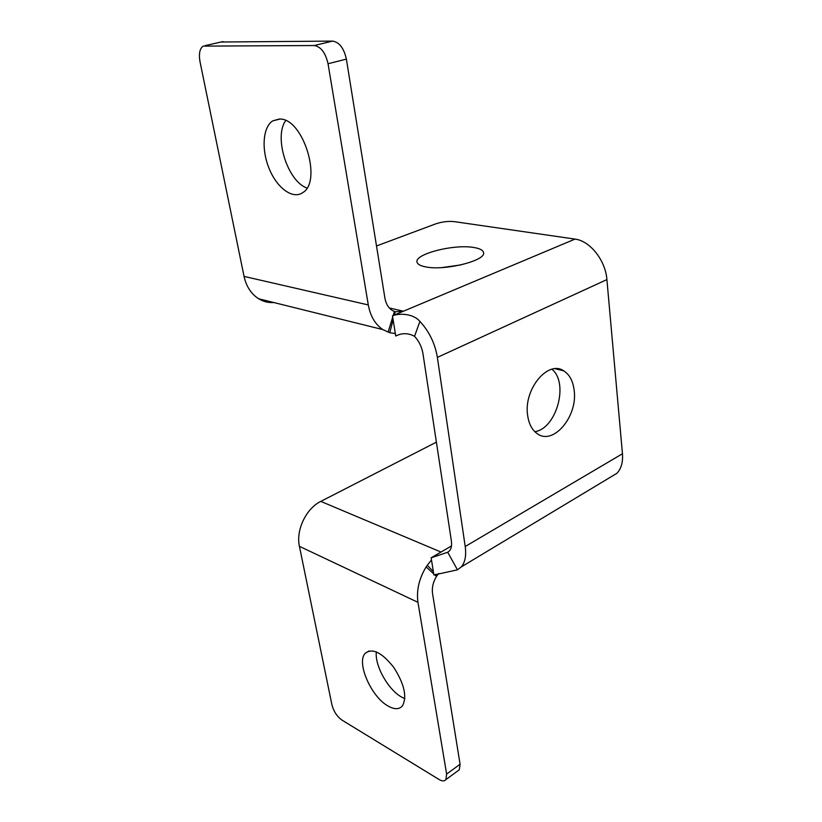 <?xml version="1.0" encoding="UTF-8"?>
<svg xmlns="http://www.w3.org/2000/svg" width="822" height="822" viewBox="0 0 822 822"><rect width="100%" height="100%" fill="white"/><g stroke="black" fill="none" stroke-linecap="round" stroke-linejoin="round"><path stroke-width="1.23" d="M431.149 557.819L447.723 552.25L449.428 550.935C451.35 548.695 451.987 545.335 451.36 540.845L422.96 353.635C421.809 346.925 419.004 341.151 414.545 336.311C408.329 332.931 402.061 332.838 395.721 336.023L392.495 315.812C398.927 313.12 413.096 313.346 419.898 321.402C429.197 331.43 435.023 343.432 437.376 357.385L465.211 546.507C466.434 555.559 465.129 562.361 461.317 566.892L457.453 569.831L433.893 574.999L431.149 557.819L451.483 545.942M433.358 571.66L427.296 565.238L431.488 559.936M438.722 573.437L437.078 575.585L435.794 574.239M436.39 442.154L320.796 501.389C306.144 508.469 295.735 530.211 299.424 546.342L331.934 704.844C333.691 711.441 337.01 716.507 341.89 720.041L439.092 779.513C442.185 781.321 444.455 781.352 445.894 779.595L446.623 774.067L417.956 602.331C416.312 590.453 419.035 578.647 426.135 566.923L427.296 565.238M437.078 575.585L436.492 576.386C433.091 582.038 431.776 587.74 432.536 593.474L460.084 764.265L446.623 774.067M610.13 477.377L616.952 473.267C621.257 468.674 623.086 462.17 622.46 453.754L606.903 279.603C605.547 260.379 589.98 240.784 575.02 239.099L454.073 221.601C448.124 221.036 442.02 221.786 435.732 223.861L376.507 245.973M534.834 431.694C556.545 428.632 569.091 382.918 551.942 369.242M393.132 319.789L389.741 332.725L382.826 329.591L258.673 298.776C251.193 293.988 246.312 286.529 244.052 276.408L200.003 61.671C198.647 53.8 199.715 48.611 203.209 46.104L314.189 45.539C320.899 46.649 325.512 52.721 328.04 63.756L346.37 59.102C343.925 48.169 339.332 42.169 332.591 41.1L221.005 42.014M346.37 59.102L384.922 298.16C385.929 303.811 388.364 307.901 392.228 310.439L395.228 311.774L403.458 311.209L575.02 239.099M285.696 120.567C273.551 137.212 287.69 181.415 306.935 188.033M382.826 329.591C375.212 324.413 370.373 316.193 368.297 304.931L328.04 63.756M474.109 247.545C479.76 248.501 482.894 250.135 483.5 252.416C486.943 260.43 444.825 271.096 425.58 266.862C420.535 265.886 417.699 264.355 417.083 262.29C413.743 254.121 454.391 243.774 474.109 247.545M395.331 333.568L389.741 332.725M258.673 298.776C263.41 301.633 268.475 302.897 273.88 302.547M395.228 311.774L394.375 315.021L403.458 311.209L389.34 307.983M392.495 315.812L394.375 315.021M460.988 264.9L442 267.571M574.198 390.584C577.815 416.446 553.257 445.76 537.249 433.677C531.988 429.968 528.772 423.762 527.601 415.079C523.573 389.155 548.11 359.769 563.748 370.845C569.615 374.627 573.098 381.203 574.198 390.584M280.045 119.046C303.38 118.666 322.44 181.539 302.784 192.605C293.002 199.664 277.374 188.413 269.411 169.229C261.283 150.159 262.598 127.235 272.75 120.865L280.045 119.046M457.741 770.923L459.303 769.782L460.084 764.265M376.353 651.877C374.596 665.563 388.323 690.059 401.824 697.2L404.866 698.638M388.282 706.139C371.297 697.169 356.07 662.357 365.235 653.295C372.387 647.757 381.891 652.452 393.748 667.382C404.362 684.038 407.26 696.881 402.431 705.913C399.225 709.52 394.509 709.602 388.282 706.139M436.492 576.386L434.622 574.681M433.708 573.838L426.135 566.923M417.956 602.331L299.424 546.342M320.796 501.389L441.013 552.055M447.723 552.25L457.453 569.831M465.211 546.507L622.46 453.754M205.264 45.59L222.885 41.593M332.591 41.1L314.189 45.539M394.416 311.517L393.193 315.525M392.7 317.128L388.107 332.211M244.052 276.408L368.297 304.931M414.545 336.311L419.898 321.402M606.903 279.603L437.376 357.385M461.317 566.892L616.952 473.267M563.748 370.845L555.158 368.739M279.367 119.015L272.75 120.865M459.303 769.782L445.894 779.595M368.955 650.983L365.235 653.295"/></g></svg>
